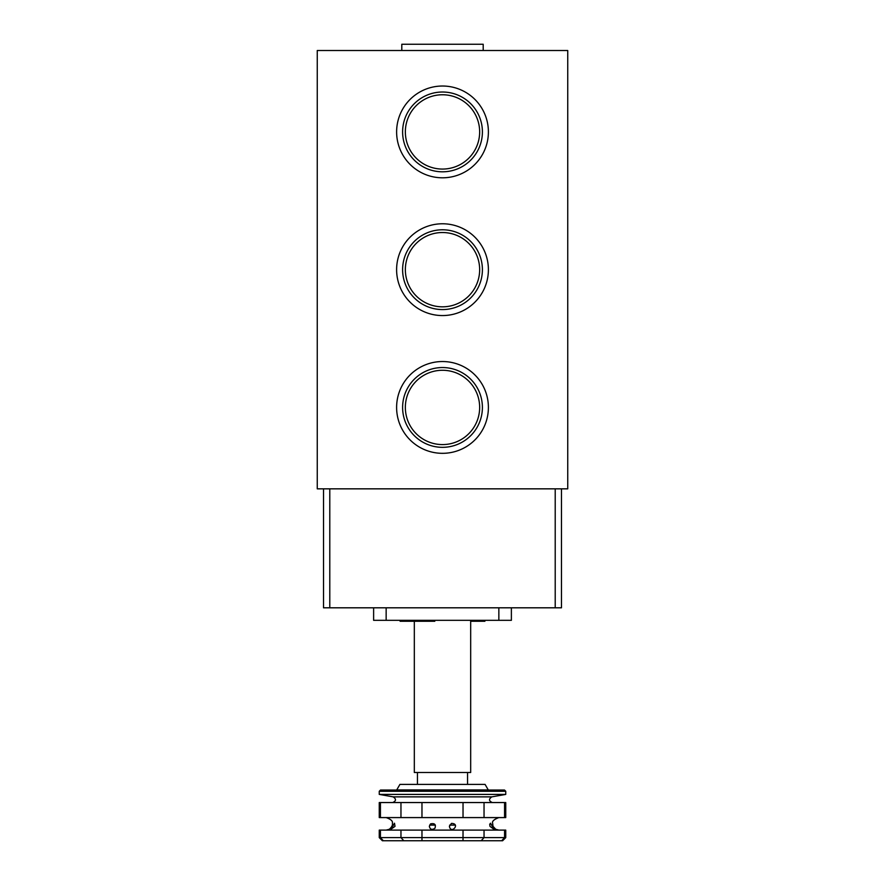 <?xml version="1.0" encoding="UTF-8"?>
<svg xmlns="http://www.w3.org/2000/svg" width="885" height="885" viewBox="0 0 885 885"><rect width="100%" height="100%" fill="white"/><g stroke="black" fill="none" stroke-linecap="round" stroke-linejoin="round"><path stroke-width="1.33" d="M488.398 131.92A45.898 45.898 0 0 1 419.556 171.657A45.898 45.898 0 0 1 419.556 92.173A45.898 45.898 0 0 1 488.398 131.92M488.398 269.671A45.898 45.898 0 0 1 419.556 309.418A45.898 45.898 0 0 1 419.556 229.923A45.898 45.898 0 0 1 488.398 269.671M488.398 407.432A45.898 45.898 0 0 1 419.556 447.179A45.898 45.898 0 0 1 419.556 367.684A45.898 45.898 0 0 1 488.398 407.432M567.739 488.841L317.261 488.841L317.261 50.511L567.739 50.511L567.739 488.841M373.625 607.807L373.625 620.33L511.375 620.33L511.375 607.807M429.645 825.097L435.343 825.097M449.657 825.097L455.366 825.097M417.454 784.398L417.454 772.494M414.324 620.33L414.324 772.494L470.676 772.494L470.676 620.33M434.8 620.33L434.8 621.27L400.108 621.27L400.108 620.33M484.891 620.33L484.891 621.27L470.676 621.27M561.477 488.841L561.477 607.807L323.523 607.807L323.523 488.841M329.662 488.841L555.337 488.841M555.216 488.962L555.216 607.807M329.784 488.962L329.784 607.807M401.801 50.511L401.801 44.25L483.199 44.25L483.199 50.511M482.402 407.432A39.902 39.902 0 0 1 422.554 441.991A39.902 39.902 0 0 1 422.554 372.884A39.902 39.902 0 0 1 482.402 407.432M479.659 407.432A37.159 37.159 0 0 1 423.926 439.613A37.159 37.159 0 0 1 423.926 375.251A37.159 37.159 0 0 1 479.659 407.432M482.402 269.671A39.902 39.902 0 0 1 422.554 304.23A39.902 39.902 0 0 1 422.554 235.122A39.902 39.902 0 0 1 482.402 269.671M479.659 269.671A37.159 37.159 0 0 1 423.926 301.851A37.159 37.159 0 0 1 423.926 237.501A37.159 37.159 0 0 1 479.659 269.671M482.402 131.92A39.902 39.902 0 0 1 422.554 166.468A39.902 39.902 0 0 1 422.554 97.361A39.902 39.902 0 0 1 482.402 131.92M479.659 131.92A37.159 37.159 0 0 1 423.926 164.09A37.159 37.159 0 0 1 423.926 99.739A37.159 37.159 0 0 1 479.659 131.92M430.552 823.88L429.347 826.347C430.11 829.544 431.98 830.185 434.944 828.283C436.117 824.477 434.657 823.017 430.552 823.88M451.427 823.415L449.392 826.347C451.062 834.82 460.919 823.481 451.427 823.415M489.715 824.3L489.98 826.347L494.129 829.466L490.511 823.216L489.715 824.3M498.852 817.585C493.996 819.422 491.916 821.302 492.624 823.216L493.022 826.347L495.722 829.278L498.852 830.108M389.278 829.278C391.801 827.099 392.829 825.086 392.376 823.216C392.84 825.074 391.801 827.099 389.278 829.278L386.148 830.108M391.093 829.145L395.02 826.347L394.5 823.216L391.093 829.145M383.305 840.75L382.386 840.75L379.256 837.619L380.428 837.619L383.305 840.75L502.614 840.75L505.744 837.619L505.744 830.108L504.572 830.108L504.572 837.619L505.744 837.619M379.256 837.619L379.256 830.108L380.428 830.108L380.428 837.619L421.968 837.619L421.99 840.75M380.428 830.108L400.96 830.108L400.96 837.619L403.814 840.75M400.96 830.108L421.968 830.108L421.968 837.619L484.04 837.619L481.186 840.75M421.968 830.108L504.572 830.108M380.428 817.585L380.428 802.551L379.256 802.551L379.256 817.585L505.744 817.585L505.744 802.551L504.572 802.551L504.572 817.585M380.428 802.551L421.968 802.551L421.968 817.585M400.96 802.551L400.96 817.585M463.032 830.108L463.01 840.75M484.04 830.108L484.04 837.619L504.572 837.619L501.695 840.75M421.968 802.551L484.04 802.551L484.04 817.585M463.032 802.551L463.032 817.585M484.04 802.551L504.572 802.551M393.183 796.865L491.817 796.865L505.744 794.409L379.256 794.409L393.183 796.865C396.391 799.055 396.226 800.958 392.686 802.551M379.256 794.409L379.256 791.278L505.744 791.278L505.744 794.409M379.256 791.278L380.506 790.028L504.494 790.028L505.744 791.278M396.723 789.929L488.277 789.929L485.08 784.398L399.92 784.398L396.657 790.028M498.852 620.33L498.852 607.807M386.148 620.33L386.148 607.807M467.545 784.398L467.545 772.494M392.376 823.216C392.973 821.136 390.893 819.256 386.148 817.585M491.817 796.865C488.608 799.055 488.774 800.947 492.314 802.551"/></g></svg>
